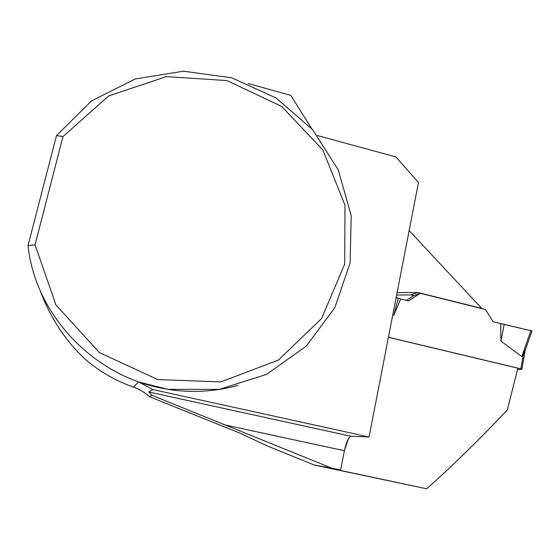 <?xml version="1.0" encoding="UTF-8"?>
<svg xmlns="http://www.w3.org/2000/svg" width="560" height="560" viewBox="0 0 560 560"><rect width="100%" height="100%" fill="white"/><g stroke="black" fill="none" stroke-linecap="round" stroke-linejoin="round"><path stroke-width="0.84" d="M388.43 337.232L520.849 368.83L521.71 369.278L517.538 369.663M525.35 349.594L523.39 354.578L521.815 356.573L500.941 341.131L500.654 323.61L532 330.953L493.115 321.755L485.471 309.484L420.21 293.286L413.861 295.547L406.399 300.405M420.21 293.286L408.499 300.916L400.694 298.998L393.855 315.119L392.686 315.315M396.144 297.528L400.694 298.998M530.922 330.512L521.815 356.573M500.941 341.131L504.224 324.163M393.855 315.119L398.272 298.067M237.678 385.441C215.173 391.678 192.066 393.008 168.364 389.438L138.705 381.997L152.88 389.578L148.82 392.014L351.071 436.261L369.061 437.003L418.474 182.525L395.815 156.905L317.457 135.562M481.887 308.595L409.143 230.566M388.423 337.295L517.867 368.186L507.311 409.927C480.235 438.732 453.369 465.024 426.706 488.81L327.649 467.698M413.742 295.617L410.893 294.91L396.627 295.022M426.706 488.81L314.349 465.045L267.05 445.823L239.603 432.992L149.485 396.725L152.103 395.395L331.751 468.139L340.585 470.015L344.4 450.723L223.937 424.718M340.585 470.015L327.642 467.726M482.265 308.504L417.662 292.467L397.096 292.614M314.349 465.045L331.751 468.139M148.82 392.014L152.103 395.395M39.914 289.905C50.232 317.814 65.541 341.103 85.841 359.772C100.051 371.819 115.899 380.919 133.385 387.058C139.44 389.193 144.809 392.42 149.485 396.725M28 245.609L56.518 135.562L91.462 100.961L135.226 78.974L183.484 71.19L231.812 77.84L276.045 97.958L312.522 129.577L338.289 169.925L351.218 215.642L350.105 262.927L334.789 307.762L306.236 346.136L266.623 374.353L219.296 389.389L168.595 389.326C97.209 379.379 35.455 316.995 28 245.609L35.056 244.818L62.979 136.57L56.518 135.562M248.157 83.51L290.752 95.361L311.703 128.632M369.061 437.003L152.88 389.578M351.071 436.261C348.593 437.059 346.367 441.882 344.4 450.723M35.056 244.818L55.979 305.011L99.428 352.611L157.766 379.582L220.871 381.906L278.39 360.094L321.622 318.493L344.701 264.11L344.981 205.177L322.903 150.073L281.701 106.456L226.989 80.584L166.334 76.622L108.612 95.963L62.979 136.57M410.893 294.91L417.662 292.467M520.849 368.83L523.39 354.578M348.271 438.998L344.526 450.107M337.617 469.483L337.463 469.889M133.385 387.058L138.705 381.997M521.871 369.208L525.231 350.315M532 330.953L524.685 351.876"/></g></svg>
